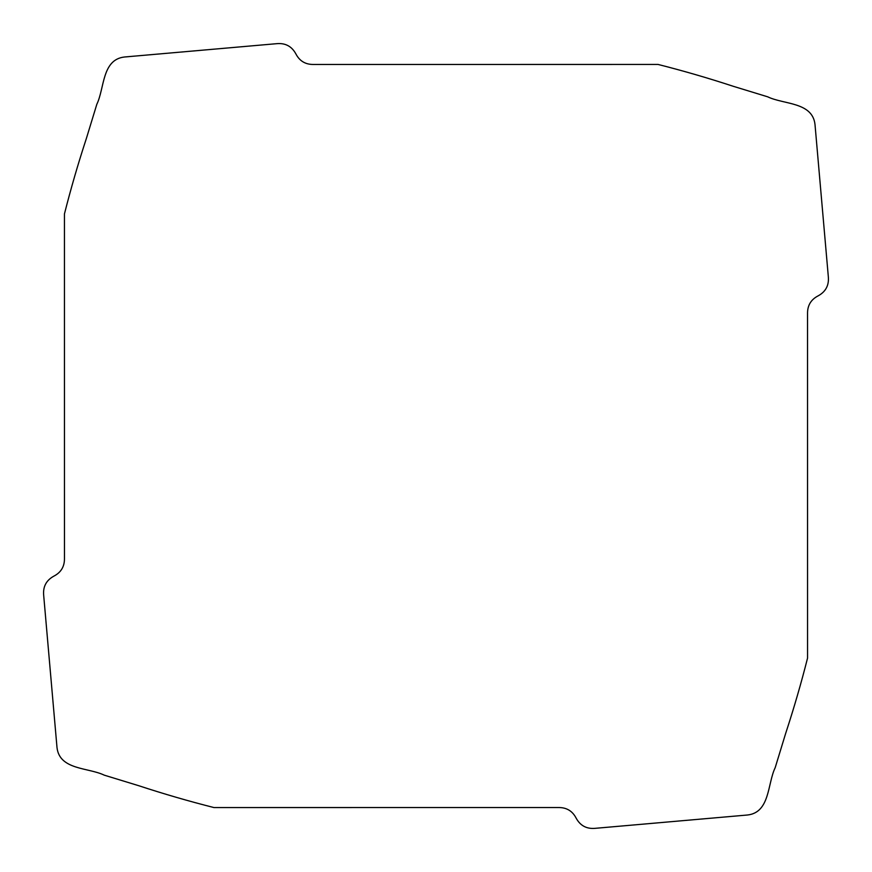 <?xml version="1.0" encoding="UTF-8"?>
<svg xmlns="http://www.w3.org/2000/svg" width="872" height="872" viewBox="0 0 872 872"><rect width="100%" height="100%" fill="white"/><g stroke="black" fill="none" stroke-linecap="round" stroke-linejoin="round"><path stroke-width="1.31" d="M53.988 576.076C61.04 572.392 64.528 566.56 64.463 558.581L64.441 213.945C70.828 188.701 78.12 163.631 86.295 138.724L96.825 104.291C104.586 88.301 101.871 59.503 124.511 56.996L276.479 43.698C285.264 42.815 291.749 46.249 295.924 53.988C299.608 61.04 305.44 64.528 313.419 64.463L658.055 64.441C683.299 70.828 708.369 78.12 733.276 86.295L767.709 96.825C783.699 104.586 812.497 101.871 815.004 124.511L828.302 276.479C829.185 285.264 825.751 291.749 818.012 295.924C810.96 299.608 807.472 305.44 807.537 313.419L807.559 658.055C801.172 683.299 793.88 708.369 785.705 733.276L775.175 767.709C767.414 783.699 770.129 812.497 747.489 815.004L595.522 828.302C586.736 829.185 580.251 825.751 576.076 818.012C572.392 810.96 566.56 807.472 558.581 807.537L213.945 807.559C188.701 801.172 163.631 793.88 138.724 785.705L104.291 775.175C88.301 767.414 59.503 770.129 56.996 747.489L43.698 595.522C42.815 586.736 46.249 580.251 53.988 576.076"/></g></svg>
